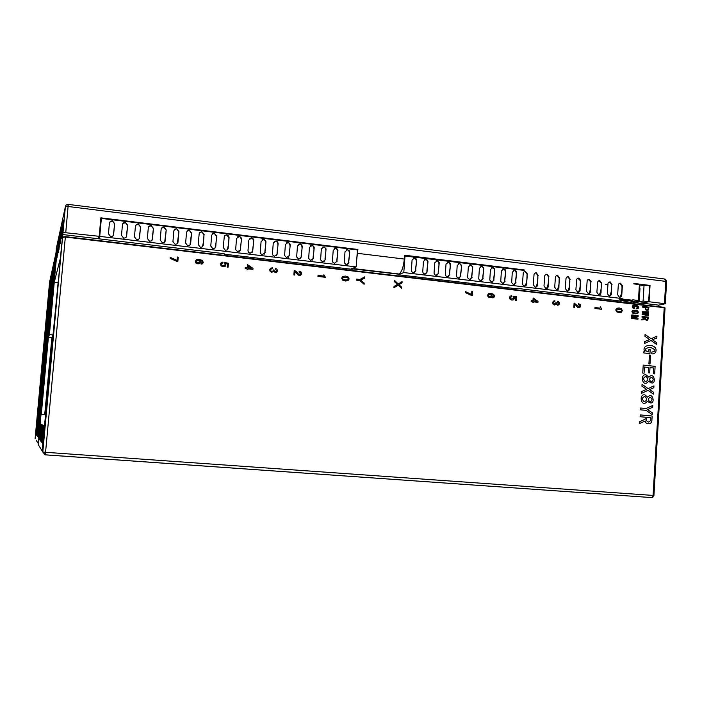 <?xml version="1.0" encoding="UTF-8"?>
<svg xmlns="http://www.w3.org/2000/svg" width="702" height="702" viewBox="0 0 702 702"><rect width="100%" height="100%" fill="white"/><g stroke="black" fill="none" stroke-linecap="round" stroke-linejoin="round"><path stroke-width="1.05" d="M36.179 440.268L38.312 443.655M55.853 253.571L49.588 281.993L35.109 438.575M38.838 437.943L55.335 259.178M38.154 437.092L54.405 263.311L38.364 437.109M37.636 436.451L53.413 267.716L37.829 436.468M36.241 434.74L50.763 279.519L36.407 434.749M35.828 434.222L49.965 283.046L35.986 434.24M36.46 435.003L51.176 277.685L36.627 435.012M36.908 435.556L52.036 273.868L37.092 435.573M37.145 435.845L52.483 271.876L37.329 435.863M36.679 435.275L51.597 275.807L36.855 435.293M36.03 434.477L50.36 281.309L36.197 434.485M37.39 436.144L52.94 269.831L37.575 436.161M37.89 436.767L53.905 265.549L38.092 436.784M38.426 437.425L54.931 261.012L38.636 437.443M44.331 339.9L49.588 284.74L44.331 339.9M356.73 259.45L357.888 249.464L100.86 217.831L99.193 236.311L63.013 232.441L60.311 258.564L54.256 282.222L49.421 334.6L48.385 337.469L41.269 414.628L44.717 414.566L45.902 401.684L46.832 401.202L46.385 406.361M46.306 406.353L42.19 451.009L44.156 453.703M46.832 401.202L62.557 237.373L65.347 237.057L664.215 307.704L65.374 236.627L663.96 307.3M56.432 247.999L38.233 444.515L39.514 446.621M49.237 330.045L56.959 248.991L49.237 330.045M55.967 253.475L48.771 331.405L56.195 253.501M61.522 238.522L63.119 221.104L61.522 238.522M63.373 219.972L61.758 237.495L63.706 220.016M60.372 243.41L62.487 223.991L60.372 243.41M59.644 246.542L61.706 227.518L59.644 246.542M58.942 249.561L60.951 230.914L58.942 249.561M58.257 252.474L60.223 234.196L58.257 252.474M57.599 255.291L59.53 237.364L57.599 255.291M56.967 258.011L58.854 240.417L56.967 258.011M56.353 260.635L58.196 243.375L56.353 260.635M57.143 248.166L49.719 328.641L57.389 248.192M42.734 443.655L44.059 425.631L42.734 443.655M43.919 425.57L42.304 443.111L43.919 425.57M41.62 442.234L43.182 425.236L41.927 442.251M41.225 441.733L42.769 425.052L41.523 441.76M40.856 441.26L42.366 424.877L41.146 441.286M40.497 440.803L41.98 424.701L40.769 440.821M38.864 438.732L40.233 423.929L39.101 438.75M40.795 424.175L39.391 439.399L40.795 424.175M40.9 424.219L39.716 439.803L40.9 424.219M39.812 439.935L41.242 424.377L40.067 439.952M40.146 440.356L41.602 424.534L40.418 440.382M49.421 334.6L53.019 334.951L58.266 281.098M54.256 282.222L57.836 282.608M48.385 337.469L51.851 337.802L53.019 334.951M45.972 401.649L51.851 337.802M658.687 306.677L658.774 305.151L665.277 303.738L649.052 301.746L650.034 285.424L633.871 283.433L633.836 283.889L639.408 284.573L638.443 300.482L632.871 299.824L630.001 300.807L619.348 299.543L622.165 298.552L403.79 272.56L398.438 274.71M658.774 305.151L641.523 303.106L649.052 301.746M628.132 300.588L625.07 301.606L631.396 302.36L631.423 301.904L641.496 303.554L641.523 303.106M648.648 285.705L650.034 285.424M629.527 302.141L638.443 300.482M628.536 300.632L625.087 301.281M632.835 300.28L622.139 299.008L619.348 299.543M639.197 287.978L640.005 288.083L639.189 301.632L635.371 301.053M631.423 301.904L635.363 301.176M635.231 302.36L639.189 301.632M643.102 301.044L648.648 301.702L649.596 285.819L644.059 285.144L643.102 301.044L635.222 302.483M644.059 285.144L639.311 286.135M639.61 303.325L648.648 301.702M65.777 232.336L68.278 204.396L664.645 279.01L665.803 280.993L664.461 303.58M404.545 255.967L524.218 270.402L524.245 269.937L404.598 255.212L404.317 259.056C403.536 266.655 401.825 271.639 399.175 274.008L352.237 268.84L398.789 274.192M621.279 300.579L621.244 301.158L516.918 288.346L516.883 288.803L398.438 274.789L398.473 274.315M516.918 288.346L515.663 288.662M352.237 268.84L352.202 269.322L224.07 254.159L224.113 253.668L62.522 234.521M352.527 268.717L353.422 268.006M357.888 249.464L357.09 249.859M625.824 300.316L622.797 300.886L625.096 301.158M619.392 300.939L623.885 300.087M99.193 236.311L98.122 238.741M98.982 238.847L99.737 236.381L356.168 266.892L357.458 249.903L101.36 218.41L99.737 236.381M101.36 218.41L100.553 221.218M98.28 238.759L98.324 238.285M204.15 234.6L201.983 231.8L200.07 232.257L199.149 233.827L198.236 244.542L200.377 247.332L202.299 246.893L203.238 245.305L204.001 234.74C203.878 239.285 203.352 243.304 202.422 246.788M191.576 233.064L189.4 230.256L187.478 230.712L186.548 232.283L185.626 243.032L187.776 245.832L189.707 245.384L190.593 244.094L191.576 233.064L189.917 245.209M178.931 231.52L176.746 228.703L174.816 229.159L173.877 230.739L172.946 241.514L175.105 244.322L177.053 243.875L177.939 242.576L178.931 231.52L177.343 243.62M166.216 229.966L164.022 227.141L162.074 227.597L161.135 229.177L160.188 239.987L162.364 242.804L164.321 242.357L165.11 241.348L166.216 229.966L164.689 242.014M153.431 228.404L151.228 225.57L149.272 226.026L148.315 227.615L147.367 238.452L149.552 241.277L151.518 240.83L152.422 239.522L153.431 228.404L151.974 240.391M140.575 226.834L138.355 223.991L136.39 224.447L135.433 226.035L134.468 236.907L136.662 239.742L138.636 239.294L139.444 238.276L140.575 226.834L139.18 238.75M114.637 223.666L112.399 220.805L110.407 221.262L109.433 222.859L108.45 233.784L110.67 236.635L112.671 236.197L113.592 234.88L114.637 223.666L113.373 235.407M127.641 225.254L125.421 222.402L123.438 222.859L122.473 224.447L121.499 235.354L123.701 238.189L125.693 237.75L126.606 236.442L127.641 225.254L126.316 237.092M223.245 247.543L225.368 250.316L227.264 249.868L228.132 248.578L229.08 237.645L228.712 236.083L226.939 234.845L225.052 235.319L224.307 236.311L223.245 247.543M216.646 236.126L214.496 233.336L212.592 233.792L211.671 235.363L210.775 246.042L212.908 248.833L214.812 248.385L215.751 246.806L216.488 236.267C216.4 240.856 215.856 244.884 214.865 248.35M212.346 234.012L214.364 233.485L216.488 236.267M199.754 232.546L201.869 231.958L204.001 234.74M187.092 231.072L189.294 230.414L191.435 233.213M174.359 229.607L176.65 228.861L178.808 231.669M161.548 228.141L163.935 227.299L166.102 230.116M148.666 226.685L151.149 225.728L153.326 228.554M135.714 225.21L138.294 224.157L140.479 226.983M109.609 222.271L112.355 220.972L114.558 223.824M122.692 223.745L125.36 222.569L127.553 225.403M224.903 235.451L226.799 235.012L228.913 237.785C228.843 242.418 228.282 246.455 227.237 249.894M231.212 255.001L227.694 254.589M347.63 268.778L344.287 268.383M350.64 269.138L356.168 266.892M332.678 267.006L338.259 267.673M321.007 265.628L326.623 266.295M309.284 264.242L314.917 264.908M297.481 262.846L303.15 263.513M285.626 261.442L291.33 262.118M273.701 260.03L279.431 260.705M261.714 258.608L267.48 259.292M249.666 257.186L255.458 257.871M237.548 255.756L243.366 256.441M240.584 249.614L237.759 251.79L235.67 249.684L236.504 238.548L239.312 236.381L240.962 237.434L241.444 238.759L240.409 249.745C240.04 245.235 243.296 237.996 239.11 236.521L237.478 236.828M252.887 251.088L250.079 253.264L248.447 252.211L247.973 250.895L248.833 240.058L251.623 237.89L253.255 238.943L253.738 240.268L252.702 251.219C252.334 246.727 255.572 239.496 251.404 238.031L249.833 238.303M265.119 252.553L262.329 254.721L260.714 253.676L260.231 252.36L261.083 241.558L263.855 239.391L265.488 240.435L265.97 241.76L264.926 252.685C264.566 248.201 267.778 240.988 263.627 239.531L262.127 239.777M277.29 254.01L274.517 256.177L272.902 255.133L272.429 253.817L273.271 243.041L276.026 240.891L277.65 241.927L278.132 243.515L277.088 254.142C276.72 249.666 279.922 242.471 275.789 241.023L274.342 241.242M289.391 255.467L286.635 257.616L284.591 255.537L285.389 244.524L288.127 242.374L289.742 243.41L290.224 244.989L289.18 255.589C288.812 251.132 291.988 243.954 287.881 242.506L286.495 242.699M301.43 256.906L298.692 259.056L296.656 256.985L297.446 245.998L300.166 243.848L301.772 244.884L302.255 246.455L301.211 257.029C300.842 252.58 304.001 245.419 299.912 243.98L298.578 244.156M313.399 258.336L310.679 260.486L308.652 258.424L309.433 247.464L312.136 245.323L313.733 246.349L314.206 247.657L313.171 258.459C312.802 254.027 315.935 246.885 311.872 245.446L310.591 245.603M325.307 259.766L322.595 261.907L320.586 259.845L321.349 248.92L324.043 246.779L326.07 248.841L325.061 259.889C324.701 255.458 327.816 248.332 323.771 246.911L322.534 247.051M348.92 262.592L346.244 264.724L344.252 262.68L345.007 251.807L347.657 249.684L349.236 250.693L349.71 252.255L348.666 262.715C348.297 258.31 351.377 251.219 347.376 249.807L346.226 249.912M337.144 261.188L334.459 263.32L332.88 262.302L332.415 261.004L333.213 250.368L335.881 248.236L337.46 249.254L337.934 250.553L336.899 261.302C336.53 256.888 339.628 249.78 335.6 248.359L334.415 248.482M239.715 251.263L240.409 249.745M251.948 252.799L252.702 251.219M264.11 254.317L264.926 252.685M276.211 255.826L277.088 254.142M288.25 257.318L289.18 255.589M300.219 258.792L301.211 257.029M312.136 260.258L313.171 258.459M323.991 261.714L325.061 259.889M347.508 264.584L348.666 262.715M334.24 263.443L336.899 261.302M622.832 300.28L622.797 300.886M524.245 269.937L523.104 270.27M607.449 284.275L605.572 284.696M622.139 299.008L622.165 298.552M404.484 275.509L401.228 275.123M410.328 276.202L415.707 276.834M421.525 277.527L426.877 278.159M432.66 278.843L437.987 279.475M443.743 280.151L449.043 280.782M454.764 281.458L460.038 282.081M465.733 282.757L470.981 283.371M476.64 284.047L481.862 284.661M487.495 285.328L492.681 285.942M498.288 286.609L503.457 287.215M512.127 288.241L509.038 287.881M405.028 255.747L403.79 272.56M44.226 453.825L42.26 451.132L46.858 401.193M42.26 451.132L42.804 452.027L62.557 237.373L65.374 236.627L45.569 452.299L653.931 495.489M665.031 308.31L664.215 307.704L653.071 495.489L651.93 497.613L45.27 454.861L45.569 452.299L42.804 452.027L45.244 454.826M415.909 270.621L413.329 272.727L411.802 271.727L411.354 270.454L412.083 260.003L414.654 257.906L416.181 258.906L416.637 260.179L415.602 270.726C415.242 266.391 418.208 259.398 414.32 258.02L413.39 258.073M427.264 271.981L424.701 274.078L423.183 273.087L422.727 271.814L423.455 261.39L426.009 259.292L427.527 260.293L427.983 261.565L426.948 272.086C426.588 267.76 429.536 260.784 425.666 259.407L424.771 259.459M438.557 273.332L436.003 275.43L434.494 274.438L434.047 273.166L434.766 262.776L437.302 260.679L439.241 262.688L438.241 273.438C437.872 269.129 440.803 262.162 436.951 260.793L436.091 260.837M449.789 274.675L447.253 276.772L445.752 275.781L445.305 274.517L446.016 264.145L448.534 262.057L450.043 263.048L450.508 264.575L449.464 274.789C449.104 270.481 452.009 263.531 448.183 262.171L447.349 262.206M460.968 276.018L458.441 278.106L456.949 277.123L456.502 275.86L457.204 265.514L459.713 263.434L461.635 265.426L460.635 276.123C460.266 271.832 463.162 264.9 459.345 263.54L458.555 263.566M472.086 277.351L469.577 279.431L468.094 278.448L467.646 277.193L468.339 266.874L470.831 264.794L472.744 266.786L471.744 277.457C471.375 273.175 474.254 266.251 470.454 264.908L469.691 264.926M483.143 278.676L480.651 280.756L479.168 279.773L478.729 278.518L479.413 268.225L481.888 266.155L483.792 268.138L482.792 278.773C482.432 274.508 485.284 267.602 481.511 266.26L480.773 266.277M494.138 279.993L491.663 282.064L489.785 280.098L490.426 269.577L492.892 267.506L494.366 268.48L494.822 269.989L493.787 280.089C493.418 275.833 496.261 268.945 492.506 267.611L491.795 267.62M515.97 282.608L513.522 284.67L511.661 282.713L512.284 272.244L514.724 270.182L516.189 271.147L516.628 272.394L515.601 282.704C515.233 278.466 518.041 271.613 514.32 270.288L513.662 270.296M505.08 281.3L502.623 283.371L500.745 281.405L501.386 270.911L503.834 268.848L505.308 269.822L505.747 271.069L504.72 281.405C504.361 277.158 507.177 270.288 503.439 268.954L502.755 268.963M612.047 284.433L610.205 281.906L608.643 282.353L608.037 283.266L607.3 293.55L609.125 296.068L610.696 295.63L611.433 294.191L611.617 284.529C611.881 289.461 611.205 293.313 609.599 296.095M601.658 283.16L599.815 280.625L598.236 281.081L597.63 281.993L596.884 292.295L598.718 294.831L600.298 294.384L601.044 292.945L601.237 283.257C601.5 288.197 600.824 292.067 599.218 294.849M591.224 281.888L589.364 279.343L587.785 279.8L587.17 280.712L586.416 291.049L588.258 293.585L589.847 293.138L590.601 291.69L590.803 281.985C591.066 286.934 590.391 290.803 588.776 293.603M580.729 280.607L578.869 278.053L577.272 278.51L576.658 279.422L575.894 289.786L577.746 292.33L579.343 291.892L580.098 290.435L580.317 280.703C580.572 285.653 579.896 289.54 578.281 292.348M570.182 279.317L568.313 276.763L566.707 277.211L566.014 278.396L565.321 288.522L567.181 291.067L568.787 290.628L569.497 289.435L569.778 279.422C570.033 284.371 569.348 288.268 567.734 291.093M559.582 278.018L557.704 275.456L556.089 275.912L555.466 276.834L554.694 287.241L556.563 289.803L558.169 289.364L558.889 288.171L559.187 278.124C559.433 283.082 558.748 286.986 557.134 289.821M548.929 276.72L547.042 274.149L545.419 274.605L544.717 275.789L544.006 285.968L545.884 288.531L547.507 288.092L548.227 286.899L548.534 276.825C548.78 281.792 548.095 285.696 546.481 288.548M538.223 275.412L536.319 272.832L534.696 273.289L534.064 274.21L533.266 284.679L535.152 287.25L536.784 286.811L537.557 285.345L537.829 275.517C538.074 280.484 537.39 284.398 535.775 287.267M622.384 285.696L620.55 283.169L618.988 283.626L618.313 284.793L617.663 294.787L619.48 297.306L621.042 296.858L621.726 295.682L622.384 285.696L621.937 285.793C622.209 290.716 621.542 294.559 619.936 297.332M527.456 274.096L525.544 271.507L523.911 271.964L523.28 272.894L522.472 283.389L522.814 284.837L524.368 285.977L526 285.53L526.719 284.328L527.07 274.201C527.325 279.212 526.623 283.143 524.964 285.995M619.612 283.248L621.937 285.793M609.257 281.985L611.617 284.529M598.85 280.712L601.237 283.257M588.39 279.431L590.803 281.985M577.869 278.15L580.317 280.703M567.304 276.851L567.936 276.869L569.778 279.422M556.677 275.561L557.335 275.57L559.187 278.124M545.998 274.254L546.683 274.263L548.534 276.825M524.473 271.621L525.201 271.63L527.07 274.201M535.266 272.938L535.968 272.946L537.829 275.517M414.303 272.674L415.602 270.726M425.631 274.043L426.948 272.086M436.898 275.395L438.241 273.438M448.113 276.746L449.464 274.789M459.275 278.089L460.635 276.123M470.366 279.422L471.744 277.457M481.414 280.747L482.792 278.773M492.4 282.064L493.787 280.089M514.197 284.679L515.601 282.704M503.325 283.371L504.72 281.405M356.642 279.089L359.95 279.475L364.671 276.869L364.575 278.176L360.731 280.168L364.206 283.046L364.119 284.292L359.872 280.546L356.563 280.159L356.642 279.089M394.471 280.361L398.245 283.941L402.106 281.625L402.018 282.888L398.955 284.661L401.693 287.25L401.605 288.399L398.209 285.161L393.927 287.741L394.024 286.425L397.455 284.424L394.384 281.642L394.471 280.361M197.894 263.882L195.919 263.101L195.323 261.363L196.393 259.722L199.421 259.433L202.36 260.442L203.326 262.469L202.562 263.794L201.105 264.154L201.193 263.101L202.457 262.329L201.843 261.188L199.701 260.521L200.623 262.206L199.816 263.548L197.894 263.882M197.982 262.776L199.289 262.653L199.816 261.925L199.438 260.933L196.779 260.626L196.148 261.504L196.499 262.285L197.982 262.776M176.974 261.398L170.121 258.415L170.209 257.353L177.062 260.381L177.352 257.02L178.229 257.125L177.852 261.495L176.974 261.398M223.157 266.778L221.086 265.865L220.463 264.022L221.227 262.522L222.999 262.065L222.911 263.11L221.797 263.303L221.314 264.171L221.735 265.163L223.254 265.681L224.614 265.54L225.105 264.794L224.473 262.513L228.431 263.25L228.106 267.164L227.246 267.067L227.501 264.013L225.439 263.583L225.86 265.11L225.088 266.444L223.157 266.778M247.06 269.673L247.13 268.717L245.165 268.489L245.244 267.444L247.218 267.673L247.473 264.636L252.992 268.348L252.904 269.384L247.982 268.822L247.911 269.77L247.06 269.673M248.069 267.778L251.377 268.155L248.236 265.733L248.069 267.778M271.735 272.385L270.173 271.542L269.708 269.831L270.437 268.252L272.332 267.813L272.244 268.848L270.998 269.041L270.551 269.928L270.832 270.867L271.92 271.314L272.92 271.086L273.368 269.937L274.122 270.016L274.385 271.121L276.281 271.428L276.658 270.682L275.289 269.34L275.368 268.348L276.957 269.191L277.448 270.77L276.772 272.236L275.386 272.622L273.666 271.244L271.735 272.385M293.857 274.965L294.217 270.384L296.156 271.358L298.359 273.964L300.351 274.236L300.781 273.499L300.447 272.674L299.078 272.174L299.157 271.139L301.053 271.972L301.606 273.64L300.895 275.096L299.254 275.447L297.85 274.789L294.972 271.516L294.691 275.061L293.857 274.965M317.945 276.439L318.024 275.412L323.789 276.079L323.885 274.736L325.438 277.308L317.945 276.439M345.244 281.011L342.629 280.124L341.655 278.132L342.918 276.369L345.621 276.079L348.21 276.983L349.157 279.001L347.92 280.739L345.244 281.011M345.323 279.94L347.49 279.861L348.341 278.905L347.657 277.746L343.348 277.246L342.471 278.22L343.181 279.361L345.323 279.94M471.533 295.41L465.531 292.673L465.601 291.681L471.604 294.463L471.823 291.321L472.586 291.409L472.306 295.507L471.533 295.41M489.821 297.587L488.092 296.876L487.557 295.252L488.469 293.708L491.11 293.41L493.69 294.34L494.55 296.235L493.901 297.481L492.628 297.832L492.69 296.841L493.796 296.104L493.243 295.042L491.365 294.436L492.19 296.007L491.497 297.262L489.821 297.587M489.891 296.56L491.031 296.428L491.137 294.822L488.811 294.55L488.592 296.104L489.891 296.56M511.916 300.123L510.091 299.289L509.529 297.56L510.187 296.156L511.732 295.709L511.67 296.692L510.284 297.692L510.661 298.622L511.986 299.096L513.601 298.253L513.022 296.121L516.488 296.779L516.242 300.447L515.487 300.359L515.68 297.508L513.873 297.122L514.259 298.543L513.592 299.798L511.916 300.123M532.827 302.667L532.888 301.772L531.16 301.57L531.23 300.596L532.95 300.798L533.143 297.946L538.004 301.377L537.943 302.36L533.634 301.86L533.573 302.746L532.827 302.667M533.696 300.877L536.6 301.219L533.827 298.964L533.696 300.877M554.44 305.037L553.062 304.256L552.641 302.65L553.264 301.167L554.922 300.737L554.852 301.711L553.764 301.904L553.378 302.737L554.589 304.027L555.457 303.808L555.844 302.72L556.502 302.799L556.747 303.826L558.415 304.106L558.731 303.396L557.528 302.15L557.581 301.219L558.976 302L559.424 303.483L558.853 304.861L557.634 305.23L556.116 303.948L554.44 305.037M573.824 307.292L574.104 303.001L578.667 306.704L579.878 305.87L578.369 304.642L578.43 303.676L580.106 304.44L580.598 306.002L579.992 307.371L578.562 307.713L577.325 307.099L574.771 304.054L574.561 307.379L573.824 307.292M594.936 308.503L594.998 307.546L600.052 308.125L600.587 306.923L601.509 309.266L594.936 308.503M618.91 312.601L616.602 311.793L615.733 309.924L616.821 308.266L619.19 307.976L621.472 308.81L622.314 310.688L621.252 312.329L618.91 312.601M618.971 311.6L620.866 311.504L621.603 310.609L620.989 309.529L617.207 309.091L616.453 310.012L617.084 311.074L618.971 311.6M641.839 320.024L641.891 319.234L644.708 318.383L644.761 317.506L642.014 317.19L642.058 316.435L648.411 317.164L647.806 320.042L646.384 320.375L644.778 319.103L641.839 320.024M646.428 319.621L647.262 319.436L647.656 317.839L645.471 317.594L645.612 319.226L646.428 319.621M648.49 315.795L642.111 314.329L642.146 313.671L646.946 313.566L642.225 312.425L642.269 311.767L648.727 311.793L648.692 312.513L644.62 312.399L648.63 313.434L648.587 314.154L644.506 314.25L648.534 315.075L648.49 315.795M646.875 310.363L645.498 309.74L645.112 307.441L642.62 307.151L642.663 306.397L649.008 307.143L648.315 310.065L646.875 310.363M646.919 309.608L647.902 309.424L648.262 307.809L645.814 307.52L645.972 309.196L646.919 309.608M631.572 318.489L631.616 317.83L636.179 318.287L631.668 316.971L631.703 316.444L636.31 316.111L631.747 315.584L631.791 314.926L638.171 315.663L638.109 316.681L633.853 316.927L638.021 318.199L637.96 319.217L631.572 318.489M635.091 313.829L632.607 313.057L631.914 311.635L632.765 310.372L635.319 310.17L637.785 310.951L638.451 312.39L637.618 313.636L635.091 313.829M635.143 313.039L637.214 312.978L637.741 312.311L637.302 311.512L633.178 311.03L632.625 311.714L633.09 312.495L635.143 313.039M634.731 308.713L632.748 307.95L632.221 306.695L633.028 305.431L635.398 305.142L637.978 305.993L638.741 307.494L638.057 308.626L636.293 308.871L636.337 308.143L638.039 307.415L637.477 306.502L633.52 306.037L632.932 306.783L634.775 307.959L634.731 308.713M651.921 419.91L652.158 416.005L640.215 414.917L640.11 416.725L645.278 417.19L645.156 419.226L639.812 421.586L639.697 423.473L645.27 420.972C644.734 424.052 652.009 425.631 651.921 419.91M646.612 417.313C645.954 419.866 646.542 421.446 648.358 422.034C650.236 421.56 651.026 420.112 650.728 417.681L646.612 417.313M652.237 414.601L652.342 412.802L647.419 409.599L652.676 407.257L652.781 405.458L646.015 408.52L640.628 408.02L640.522 409.828L645.901 410.319L652.237 414.601M644.936 394.893C638.223 393.436 641.356 408.968 647.437 401.184C656.335 408.564 653.483 390.215 647.744 397.209L644.936 394.893M644.91 396.507C641.944 397.358 641.681 399.087 644.103 401.684C647.209 400.588 647.481 398.859 644.91 396.507M650.333 397.297C647.735 398.569 647.7 400.096 650.236 401.877C652.5 400.324 652.535 398.797 650.333 397.297M641.514 393.383L648.016 390.321L653.457 394.147L653.571 392.269L649.394 389.592L653.843 387.75L653.948 385.881L648.121 388.601L642.058 384.319L641.944 386.197L646.674 389.329L641.628 391.505L641.514 393.383M646.138 374.912C639.434 373.42 642.567 388.934 648.63 381.195C657.52 388.61 654.676 370.287 648.938 377.228L646.138 374.912M646.112 376.518C643.155 377.351 642.883 379.071 645.313 381.686C648.411 380.598 648.674 378.878 646.112 376.518M651.526 377.334C648.938 378.589 648.902 380.115 651.43 381.906C653.694 380.361 653.729 378.834 651.526 377.334M642.742 373.069L644.067 373.21L644.436 367.049L648.683 367.479L648.367 372.78L649.692 372.911L650.008 367.62L653.694 367.997L653.351 373.754L654.668 373.885L655.115 366.347L643.216 365.119L642.742 373.069M648.902 363.899L650.017 364.013L650.543 355.142L649.429 355.028L648.902 363.899M644.884 351.491L643.892 351.623L643.813 352.948L649.938 353.597L650.175 349.631L648.859 349.491L648.709 351.895L647.946 351.816C643.804 349.991 644.506 348.473 650.034 347.271C655.87 349.561 656.475 351.158 651.851 352.079L651.746 353.79C656.782 354.931 658.862 346.156 650.008 345.384C641.865 345.577 644.164 351.535 644.884 351.491M644.524 343.462L651.008 340.496L656.431 344.366L656.537 342.506L652.377 339.786L656.809 338.004L656.914 336.144L651.105 338.785L645.068 334.442L644.954 336.311L649.666 339.487L644.638 341.593L644.524 343.462M666.619 281.493L68.155 206.493L65.391 206.642L63.013 232.441M67.813 206.458L68.278 204.396C66.664 204.37 65.698 205.116 65.391 206.642L56.327 248.473M38.233 444.515L42.19 451.009M665.057 279.045L666.646 281.16L665.303 303.738M357.59 253.343L404.317 259.056M651.789 497.639L652.86 497.288M399.175 274.008L352.869 268.515M664.092 307.318L665.057 307.88L653.922 495.542L651.93 497.613L44.823 454.791M63.127 236.925L65.374 236.627M620.112 283.266L620.55 283.169M609.775 282.002L610.213 281.906"/></g></svg>
